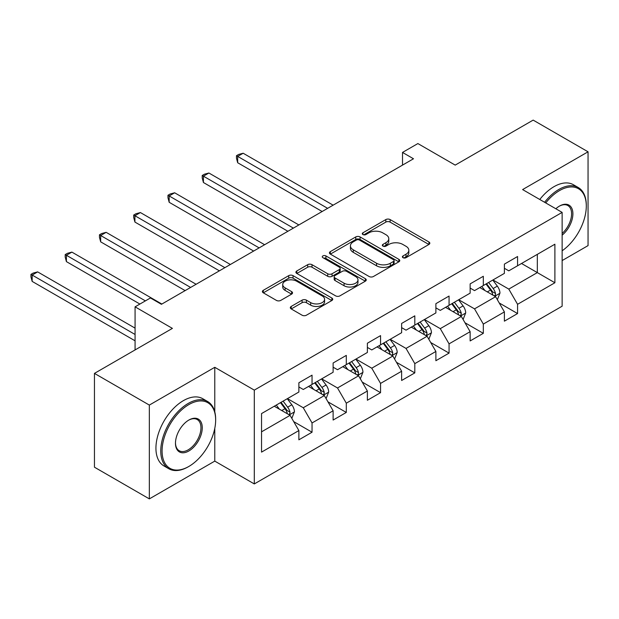 <?xml version="1.0" encoding="UTF-8"?>
<svg xmlns="http://www.w3.org/2000/svg" width="619" height="619" viewBox="0 0 619 619"><rect width="100%" height="100%" fill="white"/><g stroke="black" fill="none" stroke-linecap="round" stroke-linejoin="round"><path stroke-width="0.93" d="M403.015 257.69A2.136 1.23 0 0 0 406.033 257.69L428.928 244.466A3.049 1.756 0 0 0 429.818 243.221A3.049 1.756 0 0 0 428.928 241.975L390.132 219.583A3.049 1.756 0 0 0 385.823 219.583L362.927 232.798A2.136 1.23 0 0 0 362.301 233.673A2.136 1.23 0 0 0 362.927 234.547A2.136 1.23 0 0 0 365.945 234.547L368.909 232.829A9.757 5.633 0 0 1 382.697 232.829L385.931 234.702A9.757 5.633 0 0 1 388.786 238.679A9.757 5.633 0 0 1 385.931 242.663L382.968 244.373A2.136 1.23 0 0 0 382.341 245.248A2.136 1.23 0 0 0 382.968 246.114A2.136 1.23 0 0 0 385.985 246.114L388.949 244.404A9.757 5.633 0 0 1 402.745 244.404L405.979 246.269A9.757 5.633 0 0 1 408.834 250.254A9.757 5.633 0 0 1 405.979 254.231L403.015 255.949A2.136 1.23 0 0 0 402.389 256.815A2.136 1.23 0 0 0 403.015 257.69L403.015 255.949M291.209 306.436A3.049 1.756 0 0 0 290.319 307.682A3.049 1.756 0 0 0 291.209 308.92L302.095 315.21A3.049 1.756 0 0 0 306.405 315.21L331.838 300.524A3.049 1.756 0 0 0 332.728 299.279A3.049 1.756 0 0 0 331.838 298.033L293.042 275.641A3.049 1.756 0 0 0 288.733 275.641L263.299 290.319A3.049 1.756 0 0 0 262.402 291.564A3.049 1.756 0 0 0 263.299 292.81L276.445 300.401A3.049 1.756 0 0 0 280.755 300.401L291.642 294.118A3.049 1.756 0 0 0 292.532 292.872A3.049 1.756 0 0 0 291.642 291.626L285.119 287.866A8.155 4.704 0 0 1 282.728 284.531A8.155 4.704 0 0 1 287.765 280.183A8.155 4.704 0 0 1 296.648 281.204L322.19 295.952A8.155 4.704 0 0 1 324.58 299.279A8.155 4.704 0 0 1 319.543 303.627A8.155 4.704 0 0 1 310.661 302.606L306.405 300.153A3.049 1.756 0 0 0 302.095 300.153L291.209 306.436L291.209 308.92M562.137 260.568L588.05 245.611L588.05 151.802L533.16 120.109L455.205 165.111L417.879 143.562L402.512 152.429L413.492 158.774L161.42 304.3L150.44 297.963L135.074 306.838L135.074 349.936M214.778 411.836L214.778 367.307L149.341 405.081L94.452 373.389L172.399 328.387L135.074 306.838M214.778 367.307L254.301 390.125L562.137 212.394L562.137 306.204L254.301 483.934L254.301 390.125M588.05 151.802L522.614 189.576L562.137 212.394M369.117 276.507A3.049 1.756 0 0 0 373.427 276.507L398.86 261.822A3.049 1.756 0 0 0 399.758 260.584A3.049 1.756 0 0 0 398.86 259.338L360.072 236.938A3.049 1.756 0 0 0 355.755 236.938L330.329 251.624A3.049 1.756 0 0 0 329.432 252.869A3.049 1.756 0 0 0 330.329 254.107L369.117 276.507M323.745 258.146A2.136 1.23 0 0 1 325.911 258.448L325.911 255.918L365.349 278.689A3.049 1.756 0 0 1 366.239 279.927A3.049 1.756 0 0 1 365.349 281.173L339.916 295.859A3.049 1.756 0 0 1 335.606 295.859L296.811 273.459L296.811 270.967A3.049 1.756 0 0 0 295.921 272.213A3.049 1.756 0 0 0 296.811 273.459M296.811 270.967L307.697 264.684A3.049 1.756 0 0 1 312.007 264.684L327.737 273.768A3.049 1.756 0 0 0 332.047 273.768L339.274 269.605A3.049 1.756 0 0 0 340.164 268.36A3.049 1.756 0 0 0 339.274 267.114L322.894 257.659A2.136 1.23 0 0 1 322.267 256.784A2.136 1.23 0 0 1 323.582 255.647A2.136 1.23 0 0 1 325.911 255.918M149.341 405.081L149.341 498.891L94.452 467.198L94.452 373.389M293.716 421.624L312.046 432.217L312.046 422.955L333.123 410.792L333.123 420.046L346.3 412.44L346.3 403.186L367.377 391.015L367.377 400.269L380.553 392.663L380.553 383.409L401.63 371.238L401.63 380.492L414.807 372.886L414.807 363.632L435.884 351.46L435.884 360.715L449.061 353.109L449.061 343.855L470.138 331.683L470.138 340.937L483.315 333.332L483.315 324.077L504.392 311.906L504.392 321.16L517.569 313.554L517.569 304.3L554.895 282.751L554.895 244.211L537.331 254.355L537.331 272.608L554.895 282.751M312.046 432.217L298.876 439.823L298.876 430.569L261.543 452.118L261.543 413.577L298.876 392.028L298.876 382.774L312.046 375.168L312.046 384.422L333.123 372.251L333.123 362.997L346.3 355.391L346.3 364.645L367.377 352.474L367.377 343.22L380.553 335.614L380.553 344.868L401.63 332.697L401.63 323.443L414.807 315.837L414.807 325.091L435.884 312.92L435.884 303.666L449.061 296.06L449.061 305.314L470.138 293.143L470.138 283.889L483.315 276.283L483.315 285.537L504.392 273.374L504.392 264.12L517.569 256.514L517.569 265.768L554.895 244.211M308.533 386.449L324.341 395.58L303.264 407.743L287.456 398.621M298.876 386.952L303.264 389.49L312.046 384.422M303.264 407.743L312.046 422.955M324.341 395.58L333.123 410.792M342.787 366.672L358.594 375.803L337.517 387.974L321.71 378.843M333.123 367.183L337.517 369.713L346.3 364.645M337.517 387.974L346.3 403.186M358.594 375.803L367.377 391.015M377.041 346.895L392.848 356.026L371.771 368.197L355.964 359.066M367.377 347.406L371.771 349.936L380.553 344.868M371.771 368.197L380.553 383.409M392.848 356.026L401.63 371.238M411.295 327.118L427.102 336.249L406.025 348.42L390.218 339.289M401.63 327.629L406.025 330.167L414.807 325.091M406.025 348.42L414.807 363.632M427.102 336.249L435.884 351.46M445.548 307.341L461.356 316.471L440.279 328.643L424.472 319.512M435.884 307.852L440.279 310.39L449.061 305.314M440.279 328.643L449.061 343.855M461.356 316.471L470.138 331.683M479.802 287.572L495.61 296.694L474.533 308.866L458.718 299.735M470.138 288.075L474.533 290.613L483.315 285.537M474.533 308.866L483.315 324.077M495.61 296.694L504.392 311.906M521.515 263.485L537.331 272.608L508.787 289.088L492.972 279.966M504.392 268.298L508.787 270.836L517.569 265.768M508.787 289.088L517.569 304.3M149.341 498.891L214.778 461.116L254.301 483.934M402.512 152.429L402.512 165.111M261.543 431.83L290.087 415.349L274.279 406.226M290.087 415.349L298.876 430.569M499.231 302.97L517.569 313.554M464.977 322.747L483.315 333.332M430.723 342.524L449.061 353.109M396.469 362.301L414.807 372.886M362.223 382.078L380.553 392.663M327.969 401.855L346.3 412.44M214.778 461.116L214.778 428.402M403.867 257.991L405.979 256.769A9.757 5.633 0 0 0 408.834 252.792L408.834 250.254M388.786 238.679L388.786 241.217A9.757 5.633 0 0 1 385.931 245.201L383.819 246.416M428.89 244.49L390.132 222.113A3.049 1.756 0 0 0 385.823 222.113L363.779 234.841M398.822 261.845L360.072 239.476A3.049 1.756 0 0 0 355.755 239.476L330.368 254.13M393.475 261.45A2.136 1.23 0 0 0 394.102 260.584A2.136 1.23 0 0 0 393.475 259.709L359.422 240.048A2.136 1.23 0 0 0 356.405 240.048L353.279 241.851A9.757 5.633 0 0 0 350.424 245.836A9.757 5.633 0 0 0 353.279 249.821L376.553 263.253A9.757 5.633 0 0 0 390.349 263.253L393.475 261.45L393.475 263.988A2.136 1.23 0 0 0 394.102 263.114L394.102 260.584M350.424 245.836L350.424 248.374A9.757 5.633 0 0 0 353.279 252.351L353.279 249.821M393.475 263.988L390.349 265.791A9.757 5.633 0 0 1 376.553 265.791L353.279 252.351M296.849 273.482L307.697 267.222L307.697 264.684M340.164 268.36L340.164 270.89A3.049 1.756 0 0 1 339.274 272.136L332.047 276.306A3.049 1.756 0 0 1 327.737 276.306L312.007 267.222A3.049 1.756 0 0 0 307.697 267.222M325.911 258.448L365.311 281.196M344.063 283.192A8.155 4.704 0 0 0 352.954 284.214A8.155 4.704 0 0 0 357.983 279.865A8.155 4.704 0 0 0 355.6 276.538L346.601 271.346A3.049 1.756 0 0 0 342.284 271.346L335.065 275.509A3.049 1.756 0 0 0 334.175 276.755A3.049 1.756 0 0 0 335.065 278.001L344.063 283.192L344.063 285.73A8.155 4.704 0 0 0 352.954 286.752A8.155 4.704 0 0 0 357.983 282.403L357.983 279.865M334.175 276.755L334.175 279.293A3.049 1.756 0 0 0 335.065 280.539L335.065 278.001M344.063 285.73L335.065 280.539M324.58 299.279L324.58 301.817A8.155 4.704 0 0 1 319.543 306.165A8.155 4.704 0 0 1 310.661 305.144L306.405 302.683A3.049 1.756 0 0 0 302.095 302.683L291.247 308.943M282.728 284.531L282.728 287.069A8.155 4.704 0 0 0 285.119 290.396L285.119 287.866M291.595 294.141L285.119 290.396M331.792 300.548L293.042 278.171A3.049 1.756 0 0 0 288.733 278.171L263.338 292.833M497.343 299.704L499.959 293.12A8.233 4.751 -120 0 0 497.328 286.117L492.801 280.067M484.901 290.512L481.822 286.404M333.123 205.168L243.166 153.233L237.681 156.398L237.681 162.743L322.143 211.505M494.333 295.959L495.332 294.907L495.517 293.476A8.233 4.751 -120 0 0 493.157 288.524L488.623 282.473M486.565 283.664L491.594 290.373A4.194 2.422 60 0 1 492.353 291.65L495.517 293.476M485.992 283.997L490.527 290.04A8.233 4.751 60 0 1 492.879 294.992M237.681 162.743L236.473 158.24L236.473 155.702L327.637 208.34M236.473 155.702L238.663 154.433L243.166 153.233M562.137 250.78A37.883 21.874 120 0 0 586.294 206.057A37.883 21.874 120 0 0 559.506 190.59A37.883 21.874 120 0 0 545.741 202.931M544.604 202.274A38.819 22.408 -60 0 1 558.849 189.453A38.819 22.408 -60 0 1 578.254 187.526A38.819 22.408 -60 0 1 586.294 205.299L586.294 206.057M555.847 208.758A18.941 10.933 -60 0 1 559.506 206.057L559.506 206.057A18.941 10.933 -60 0 1 572.83 212.302A18.941 10.933 -60 0 1 562.137 235.166M539.776 199.48A38.819 22.408 -60 0 1 554.013 186.659A38.819 22.408 -60 0 1 573.426 184.741L578.254 187.526M562.137 233.448A18.013 10.399 120 0 0 571.151 217.849A18.013 10.399 120 0 0 567.855 205.547A18.013 10.399 120 0 0 559.174 206.251M188.207 466.819L188.865 466.44A37.883 21.874 120 0 0 215.652 420.046A37.883 21.874 120 0 0 188.865 404.578A37.883 21.874 120 0 0 162.077 450.972A37.883 21.874 120 0 0 188.865 466.44L188.207 466.819A38.819 22.408 -60 0 1 168.801 468.745A38.819 22.408 -60 0 1 162.851 437.641A38.819 22.408 -60 0 1 188.207 403.433A38.819 22.408 -60 0 1 207.613 401.514A38.819 22.408 -60 0 1 215.652 419.28L215.652 420.046M188.865 450.972A18.941 10.933 -60 0 1 175.471 443.243A18.941 10.933 -60 0 1 188.865 420.046L188.865 420.046A18.941 10.933 -60 0 1 202.258 427.775A18.941 10.933 -60 0 1 188.865 450.972M175.479 442.856A18.013 10.399 120 0 0 179.201 450.725A18.013 10.399 120 0 0 188.207 449.835A18.013 10.399 120 0 0 199.976 433.965A18.013 10.399 120 0 0 197.213 419.527A18.013 10.399 120 0 0 188.532 420.239M168.801 468.745L163.973 465.952A38.819 22.408 -60 0 1 158.023 434.848A38.819 22.408 -60 0 1 183.379 400.648A38.819 22.408 -60 0 1 202.784 398.721L207.613 401.514M463.089 319.474L465.705 312.897A8.233 4.751 -120 0 0 463.074 305.887L458.547 299.844M450.647 310.289L447.568 306.181M298.869 224.945L208.913 173.011L203.427 176.175L203.427 182.512L287.897 231.282M460.079 315.736L461.078 314.684L461.263 313.245A8.233 4.751 -120 0 0 458.903 308.301L454.377 302.25M452.311 303.442L457.34 310.15A4.194 2.422 60 0 1 458.099 311.427L461.263 313.245M451.738 303.767L456.273 309.817A8.233 4.751 60 0 1 458.625 314.769M203.427 182.512L202.22 178.017L202.22 175.479L293.383 228.117M202.22 175.479L204.409 174.21L208.913 173.011M428.835 339.251L431.451 332.674A8.233 4.751 -120 0 0 428.82 325.664L424.294 319.613M416.394 330.066L413.314 325.958M264.615 244.722L174.659 192.788L169.173 195.952L169.173 202.289L253.643 251.059M425.833 335.513L426.824 334.461L427.009 333.022A8.233 4.751 -120 0 0 424.649 328.078L420.123 322.027M418.057 323.219L423.087 329.927A4.194 2.422 60 0 1 423.845 331.204L427.009 333.022M417.485 323.544L422.019 329.594A8.233 4.751 60 0 1 424.371 334.546M169.173 202.289L167.966 197.794L167.966 195.256L259.129 247.886M167.966 195.256L170.155 193.987L174.659 192.788M394.582 359.028L397.197 352.451A8.233 4.751 -120 0 0 394.574 345.441L390.04 339.39M382.14 349.843L379.06 345.727M230.369 264.499L140.405 212.557L134.919 215.729L134.919 222.066L219.389 270.836M391.579 355.291L392.578 354.238L392.756 352.799A8.233 4.751 -120 0 0 390.396 347.847L385.869 341.804M383.803 342.988L388.833 349.704A4.194 2.422 60 0 1 389.591 350.973L392.756 352.799M383.231 343.321L387.765 349.371A8.233 4.751 60 0 1 390.117 354.323M134.919 222.066L133.712 217.571L133.712 215.033L224.875 267.663M133.712 215.033L135.909 213.764L140.405 212.557M360.328 378.805L362.943 372.228A8.233 4.751 -120 0 0 360.32 365.218L355.786 359.167M347.886 369.613L344.806 365.504M196.115 284.276L106.151 232.334L100.665 235.506L100.665 241.843L185.135 290.613M357.325 375.068L358.324 374.015L358.502 372.576A8.233 4.751 -120 0 0 356.142 367.624L351.615 361.573M349.549 362.765L354.579 369.481A4.194 2.422 60 0 1 355.345 370.75L358.502 372.576M348.977 363.098L353.511 369.148A8.233 4.751 60 0 1 355.863 374.1M100.665 241.843L99.458 237.34L99.458 234.81L190.621 287.44M99.458 234.81L101.655 233.541L106.151 232.334M326.081 398.582L328.689 391.997A8.233 4.751 -120 0 0 326.066 384.995L321.532 378.944M313.632 389.39L310.552 385.281M161.861 304.045L71.897 252.111L66.411 255.283L66.411 261.62L139.902 304.045M323.072 394.845L324.07 393.785L324.248 392.353A8.233 4.751 -120 0 0 321.895 387.401L317.361 381.35M315.295 382.542L320.325 389.258A4.194 2.422 60 0 1 321.091 390.527L324.248 392.353M314.723 382.875L319.257 388.925A8.233 4.751 60 0 1 321.609 393.87M66.411 261.62L65.204 257.117L65.204 254.587L145.388 300.88M65.204 254.587L67.401 253.318L71.897 252.111M291.828 418.359L294.435 411.774A8.233 4.751 -120 0 0 291.812 404.772L287.278 398.721M279.378 409.167L276.298 405.058M135.074 328.132L37.651 271.888L32.157 275.06L32.157 281.397L135.074 340.814M288.818 414.614L289.816 413.562L289.994 412.13A8.233 4.751 -120 0 0 287.642 407.178L283.107 401.127M281.041 402.319L286.071 409.027A4.194 2.422 60 0 1 286.837 410.304L289.994 412.13M280.469 402.652L285.003 408.702A8.233 4.751 60 0 1 287.355 413.647M32.157 281.397L30.95 276.894L30.95 274.356L135.074 334.477M30.95 274.356L33.147 273.095L37.651 271.888M405.979 256.769L405.979 254.231M382.968 246.114L382.968 244.373M385.931 245.201L385.931 242.663M362.927 234.547L362.927 232.798M385.823 222.113L385.823 219.583M390.132 222.113L390.132 219.583M428.928 244.466L428.928 241.975M330.329 254.107L330.329 251.624M355.755 239.476L355.755 236.938M360.072 239.476L360.072 236.938M398.86 261.822L398.86 259.338M376.553 265.791L376.553 263.253M390.349 265.791L390.349 263.253M312.007 267.222L312.007 264.684M327.737 276.306L327.737 273.768M332.047 276.306L332.047 273.768M339.274 272.136L339.274 269.605M365.349 281.173L365.349 278.689M302.095 302.683L302.095 300.153M306.405 302.683L306.405 300.153M310.661 305.144L310.661 302.606M291.642 294.118L291.642 291.626M263.299 292.81L263.299 290.319M288.733 278.171L288.733 275.641M293.042 278.171L293.042 275.641M331.838 300.524L331.838 298.033M494.798 296.23L499.904 293.282M493.157 288.524L497.328 286.117M487.308 291.905L490.527 290.04M460.544 316.007L465.65 313.059M458.903 308.301L463.074 305.887M453.054 311.674L456.273 309.817M426.29 335.777L431.397 332.829M424.649 328.078L428.82 325.664M418.8 331.451L422.019 329.594M392.036 355.554L397.143 352.606M390.396 347.847L394.574 345.441M384.546 351.228L387.765 349.371M357.782 375.331L362.889 372.383M356.142 367.624L360.32 365.218M350.292 371.005L353.511 369.148M323.528 395.108L328.635 392.16M321.895 387.401L326.066 384.995M316.038 390.782L319.257 388.925M289.274 414.885L294.381 411.937M287.642 407.178L291.812 404.772M281.784 410.559L285.003 408.702"/></g></svg>
